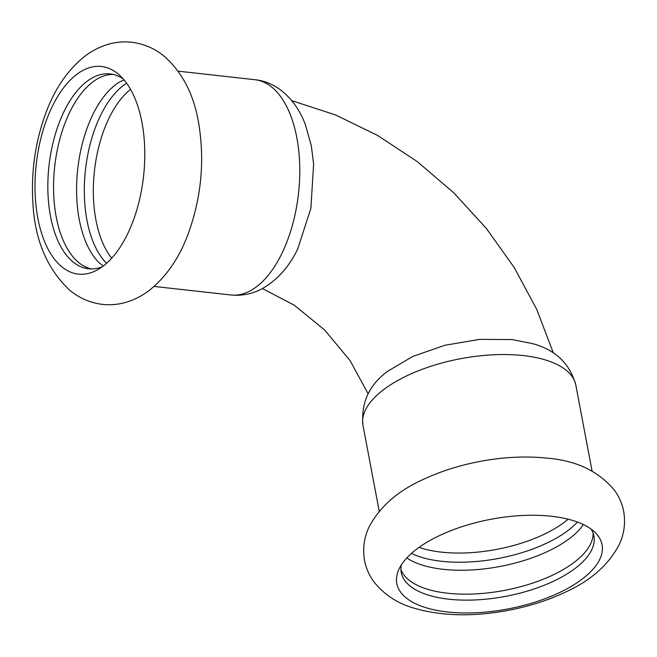 <?xml version="1.0" encoding="UTF-8"?>
<svg xmlns="http://www.w3.org/2000/svg" width="657" height="657" viewBox="0 0 657 657"><rect width="100%" height="100%" fill="white"/><g stroke="black" fill="none" stroke-linecap="round" stroke-linejoin="round"><path stroke-width="0.99" d="M72.451 77.969A104.455 54.005 96.4 0 1 119.451 75.087A104.455 54.005 96.4 0 1 141.953 122.448A104.455 54.005 96.4 0 1 107.337 262.619A104.455 54.005 96.4 0 1 97.77 269.674A104.455 54.005 96.4 0 1 36.488 209.673A104.455 54.005 96.4 0 1 72.451 77.969M126.637 83.225A98.033 50.679 -83.6 0 0 119.467 88.769A98.033 50.679 -83.6 0 0 84.819 176.815A98.033 50.679 -83.6 0 0 106.565 263.317M103.371 265.954L99.191 262.8A98.033 50.679 96.4 0 1 77.058 176.355A98.033 50.679 96.4 0 1 111.739 87.907A98.033 50.679 96.4 0 1 119.328 82.1A98.033 50.679 96.4 0 1 119.541 81.969M91.38 268.935A98.033 50.679 96.4 0 1 53.578 189.635A98.033 50.679 96.4 0 1 88.72 85.336A98.033 50.679 96.4 0 1 113.061 74.397M102.303 266.758A98.033 50.679 96.4 0 1 88.498 268.779A98.033 50.679 96.4 0 1 47.912 191.721A98.033 50.679 96.4 0 1 82.987 84.704A98.033 50.679 96.4 0 1 110.212 73.921A98.033 50.679 96.4 0 1 123.229 78.93M588.294 574.021A104.455 45.637 169.3 0 0 595.579 532.926A104.455 45.637 169.3 0 0 551.494 516.271A104.455 45.637 169.3 0 0 410.576 554.212A104.455 45.637 169.3 0 0 398.536 570.153A104.455 45.637 169.3 0 0 462.585 612.932A104.455 45.637 169.3 0 0 588.294 574.021M406.831 557.924A98.033 42.828 169.3 0 0 490.188 568.108A98.033 42.828 169.3 0 0 575.327 533.706A98.033 42.828 169.3 0 0 583.4 524.565M411.446 553.424A98.033 42.828 169.3 0 0 573.816 525.674A98.033 42.828 169.3 0 0 577.454 522.052M400.926 569.463A98.033 42.828 169.3 0 0 478.353 593.747A98.033 42.828 169.3 0 0 579.852 557.621A98.033 42.828 169.3 0 0 593.099 533.156M401.32 564.938A98.033 42.828 169.3 0 0 401.246 572.485A98.033 42.828 169.3 0 0 476.128 599.898A98.033 42.828 169.3 0 0 580.977 563.575A98.033 42.828 169.3 0 0 593.903 536.079A98.033 42.828 169.3 0 0 591.078 529.082M297.728 248.929L310.868 208.368L313.627 164.086L311.344 145.895L305.431 124.723C295.864 99.215 276.63 81.714 254.85 79.702A108.306 55.993 96.4 0 1 296.833 137.732A108.306 55.993 96.4 0 1 260.944 283.068A108.306 55.993 96.4 0 1 230.862 294.977C242.137 296.061 252.715 293.884 262.603 288.456C277.599 279.751 289.302 266.57 297.728 248.929M387.802 371.189L412.867 356.39L444.978 345.245L479.635 339.365L512.09 339.579L532.449 343.603C555.42 349.746 569.882 363.567 575.828 385.092A108.306 47.32 169.3 0 0 523.383 355.593A108.306 47.32 169.3 0 0 377.266 394.931A108.306 47.32 169.3 0 0 362.984 425.309C360.907 402.782 369.185 384.747 387.802 371.189M111.723 258.193A95.462 49.357 96.4 0 1 94.156 173.735A95.462 49.357 96.4 0 1 127.573 91.89A95.462 49.357 96.4 0 1 130.538 89.352M419.067 547.371A95.462 41.711 169.3 0 0 568.149 519.202M198.422 121.717C193.61 94.312 182.432 72.697 164.899 56.855C155.356 48.766 144.376 43.912 131.967 42.286C123.491 41.342 115.189 42.13 107.066 44.651C98.977 47.214 91.52 51.123 84.712 56.371C68.369 69.404 55.755 87.381 46.885 110.294C35.692 139.383 31.019 169.982 32.85 202.101C34.616 239.345 46.877 268.688 69.626 290.123C79.193 298.114 90.173 302.869 102.558 304.396C110.696 305.25 118.679 304.503 126.489 302.163C134.537 299.691 141.961 295.888 148.761 290.755C165.778 277.41 178.794 258.792 187.803 234.886C201.469 197.79 205.009 160.062 198.422 121.717M119.328 82.1L124.099 79.94M547.306 458.184C526.512 455.974 504.633 456.944 481.671 461.099C460.532 464.984 441.028 471.11 423.174 479.487C397.887 490.828 379.877 506.629 369.144 526.881C364.06 537.459 362.524 548.661 364.536 560.495C366.089 568.297 369.185 575.36 373.817 581.683C384.123 594.733 397.731 603.627 414.666 608.349C441.676 616.028 472.145 616.833 506.062 610.772C527.53 606.871 547.306 600.662 565.39 592.138C590.544 580.788 608.448 565.012 619.108 544.801C624.166 534.223 625.686 523.029 623.649 511.212C622.146 503.705 619.206 496.873 614.829 490.722C598.979 471.373 576.476 460.524 547.306 458.184M154.091 286.427L230.862 294.977M178.08 71.145L254.85 79.702M368.134 393.863L350.091 360.603L324.599 329.945L294.205 305.16L262.398 288.571M291.749 100.661L335.415 114.901L377.512 135.383L417.22 161.556L453.741 192.78L486.295 228.349L514.168 267.473L536.72 309.324L553.383 353.039M362.984 425.309L379.237 511.31M575.828 385.092L592.08 471.094"/></g></svg>

